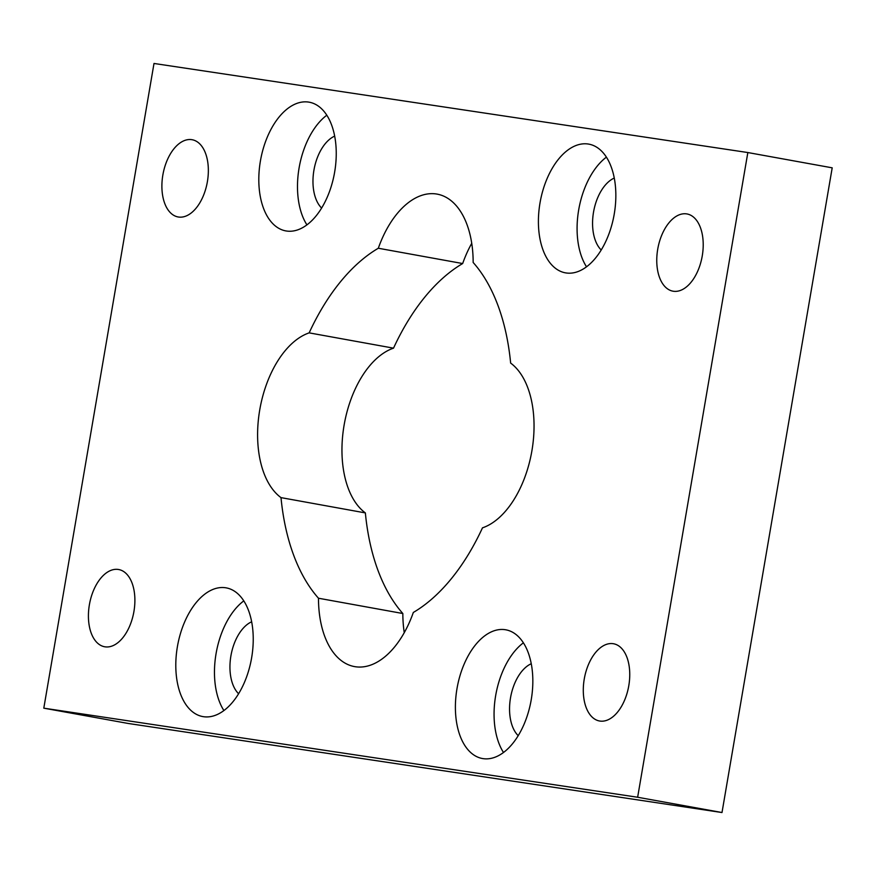 <?xml version="1.0" encoding="UTF-8"?>
<svg xmlns="http://www.w3.org/2000/svg" width="876" height="876" viewBox="0 0 876 876"><rect width="100%" height="100%" fill="white"/><g stroke="black" fill="none" stroke-linecap="round" stroke-linejoin="round"><path stroke-width="1.31" d="M471.737 243.331A87.217 50.02 -79.7 0 0 462.67 263.545L378.312 248.247A87.217 50.02 100.3 0 1 437.091 194.111A87.217 50.02 100.3 0 1 473.16 262.482A196.235 112.555 100.3 0 1 510.642 363.091A87.217 50.02 100.3 0 1 531.907 450.768A87.217 50.02 100.3 0 1 482.479 527.845A196.235 112.555 100.3 0 1 413.33 612.455A87.217 50.02 100.3 0 1 354.55 666.603A87.217 50.02 100.3 0 1 318.481 598.231L402.84 613.518A87.217 50.02 -79.7 0 0 404.263 632.669M393.521 348.155A87.217 50.02 -79.7 0 0 344.093 425.232A87.217 50.02 -79.7 0 0 365.358 512.909L280.999 497.623A87.217 50.02 100.3 0 1 259.734 409.946A87.217 50.02 100.3 0 1 309.162 332.869L393.521 348.155A196.235 112.555 -79.7 0 1 462.67 263.545M637.64 797.248L747.841 152.544L832.2 167.831L721.999 812.534L128.159 723.456L43.8 708.169L637.64 797.248L721.999 812.534M365.358 512.909A196.235 112.555 -79.7 0 0 402.84 613.518M318.481 598.231A196.235 112.555 100.3 0 1 280.999 497.623M309.162 332.869A196.235 112.555 100.3 0 1 378.312 248.247M326.803 115.216A65.415 37.515 -79.7 0 0 306.928 224.88M334.665 136.119A39.245 22.513 -79.7 0 0 314.046 169.539A39.245 22.513 -79.7 0 0 321.623 208.072M308.549 102.076A65.415 37.515 100.3 0 1 309.195 102.185A65.415 37.515 100.3 0 1 334.446 173.24A65.415 37.515 100.3 0 1 285.861 230.914A65.415 37.515 100.3 0 1 260.511 160.417A65.415 37.515 100.3 0 1 308.549 102.076M523.388 642.831A65.415 37.515 -79.7 0 0 503.503 752.495M531.25 663.734A39.245 22.513 -79.7 0 0 510.631 697.154A39.245 22.513 -79.7 0 0 518.209 735.687M505.134 629.691A65.415 37.515 100.3 0 1 505.78 629.8A65.415 37.515 100.3 0 1 531.031 700.855A65.415 37.515 100.3 0 1 482.446 758.528A65.415 37.515 100.3 0 1 457.097 688.032A65.415 37.515 100.3 0 1 505.134 629.691M243.78 600.892A65.415 37.515 -79.7 0 0 223.906 710.556M251.642 621.796A39.245 22.513 -79.7 0 0 231.023 655.215A39.245 22.513 -79.7 0 0 238.601 693.748M225.537 587.752A65.415 37.515 100.3 0 1 226.183 587.862A65.415 37.515 100.3 0 1 251.434 658.916A65.415 37.515 100.3 0 1 202.849 716.59A65.415 37.515 100.3 0 1 177.499 646.094A65.415 37.515 100.3 0 1 225.537 587.752M606.4 157.154A65.415 37.515 -79.7 0 0 586.526 266.819M614.262 178.058A39.245 22.513 -79.7 0 0 593.643 211.477A39.245 22.513 -79.7 0 0 601.221 250.01M588.146 144.014A65.415 37.515 100.3 0 1 588.792 144.124A65.415 37.515 100.3 0 1 614.043 215.178A65.415 37.515 100.3 0 1 565.469 272.852A65.415 37.515 100.3 0 1 540.109 202.356A65.415 37.515 100.3 0 1 588.146 144.014M686.598 213.886A39.245 22.513 100.3 0 1 686.992 213.952A39.245 22.513 100.3 0 1 702.136 256.58A39.245 22.513 100.3 0 1 672.987 291.182A39.245 22.513 100.3 0 1 657.777 248.894A39.245 22.513 100.3 0 1 686.598 213.886M191.734 139.656A39.245 22.513 100.3 0 1 192.118 139.722A39.245 22.513 100.3 0 1 207.273 182.35A39.245 22.513 100.3 0 1 178.124 216.963A39.245 22.513 100.3 0 1 162.914 174.663A39.245 22.513 100.3 0 1 191.734 139.656M118.271 569.455A39.245 22.513 100.3 0 1 118.654 569.52A39.245 22.513 100.3 0 1 133.809 612.16A39.245 22.513 100.3 0 1 104.649 646.762A39.245 22.513 100.3 0 1 89.44 604.462A39.245 22.513 100.3 0 1 118.271 569.455M613.134 643.685A39.245 22.513 100.3 0 1 613.518 643.75A39.245 22.513 100.3 0 1 628.672 686.379A39.245 22.513 100.3 0 1 599.523 720.992A39.245 22.513 100.3 0 1 584.314 678.692A39.245 22.513 100.3 0 1 613.134 643.685M747.841 152.544L154.001 63.466L43.8 708.169"/></g></svg>
